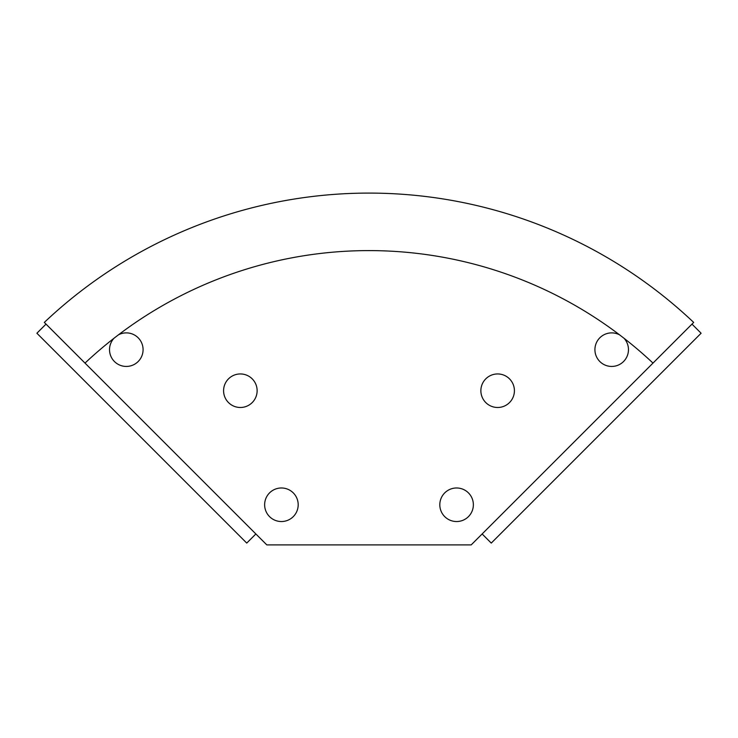 <?xml version="1.0" encoding="UTF-8"?>
<svg xmlns="http://www.w3.org/2000/svg" width="738" height="738" viewBox="0 0 738 738"><rect width="100%" height="100%" fill="white"/><g stroke="black" fill="none" stroke-linecap="round" stroke-linejoin="round"><path stroke-width="1.11" d="M456.591 487.984A16.771 16.771 0 0 0 439.811 504.764A16.771 16.771 0 0 0 456.591 521.535A16.771 16.771 0 0 0 473.362 504.764A16.771 16.771 0 0 0 456.591 487.984M497.643 373.945A16.771 16.771 0 0 0 480.872 390.716A16.771 16.771 0 0 0 497.643 407.487A16.771 16.771 0 0 0 514.414 390.716A16.771 16.771 0 0 0 497.643 373.945M619.569 334.849A16.771 16.771 0 0 0 594.92 349.655A16.771 16.771 0 0 0 627.069 356.362A16.771 16.771 0 0 0 623.979 338.235M114.021 338.235A16.771 16.771 0 0 0 126.309 366.435A16.771 16.771 0 0 0 143.08 349.655A16.771 16.771 0 0 0 118.431 334.849M240.357 373.945A16.771 16.771 0 0 0 223.586 390.716A16.771 16.771 0 0 0 240.357 407.487A16.771 16.771 0 0 0 257.128 390.716A16.771 16.771 0 0 0 240.357 373.945M281.409 487.984A16.771 16.771 0 0 0 264.638 504.764A16.771 16.771 0 0 0 281.409 521.535A16.771 16.771 0 0 0 298.189 504.764A16.771 16.771 0 0 0 281.409 487.984M255.865 533.961L46.024 324.111L36.9 333.235L246.741 543.085L255.865 533.961L266.815 544.902L471.185 544.902L482.135 533.961L491.259 543.085L701.1 333.235L691.976 324.111L482.135 533.961M369 250.597A414.738 414.738 0 0 1 653.001 363.096L693.683 322.414A472.246 472.246 0 0 0 44.317 322.414L84.999 363.096A414.738 414.738 0 0 1 369 250.597"/></g></svg>
